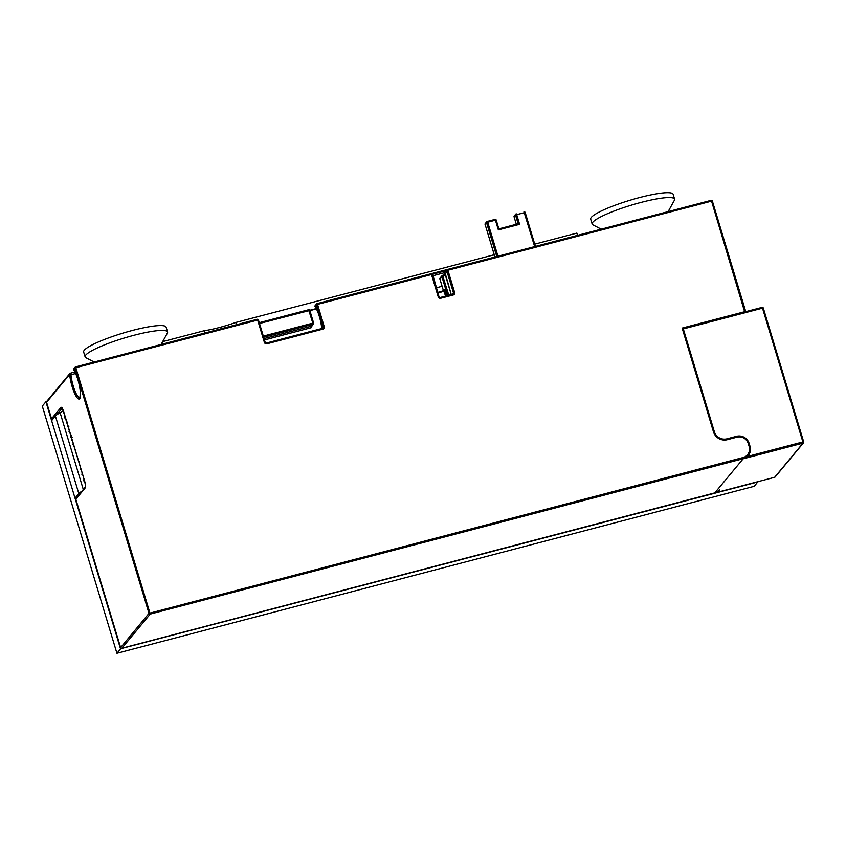 <?xml version="1.0" encoding="UTF-8"?>
<svg xmlns="http://www.w3.org/2000/svg" width="846" height="846" viewBox="0 0 846 846"><rect width="100%" height="100%" fill="white"/><g stroke="black" fill="none" stroke-linecap="round" stroke-linejoin="round"><path stroke-width="1.27" d="M683.314 328.925L714.341 431.672A10.247 9.856 39.7 0 0 726.926 438.841L736.58 436.303A10.247 9.856 -140.3 0 1 749.165 443.473L750.042 446.381A10.247 9.856 -140.3 0 1 747.23 456.533L802.896 441.94L762.51 308.177L683.314 328.925L683.018 328.248M743.137 458.818L714.764 492.975L774.65 477.292L803.013 443.135L743.137 458.818L747.23 456.533M774.576 477.313L774.608 477.313A1.026 1.026 0 0 0 775.148 476.975A1.026 0.983 39.7 0 1 774.65 477.292L714.764 492.975M757.889 481.691L754.346 486.27L116.928 653.281L120.544 648.935L45.917 401.744L46.763 401.353A1.026 0.983 39.7 0 0 46.572 402.284L51.543 418.759L60.933 407.444A6.155 1.396 75.3 0 1 63.778 411.949L84.558 480.782A6.155 1.396 75.3 0 1 85.224 487.899L75.833 499.214L120.608 647.528A1.026 0.983 39.7 0 0 121.866 648.237L121.792 648.258M116.928 653.281L42.3 406.101L45.917 401.744L120.544 648.935L75.209 497.977L76.584 497.617M757.953 481.924L120.724 648.713M498.844 228.875L496.221 220.108L498.844 228.875L498.347 229.879L495.418 220.193L487.698 222.212L497.966 256.222M498.865 228.875L518.207 223.788L498.865 228.854M516.272 213.848L516.197 213.869A1.026 0.983 39.7 0 0 515.521 215.096L518.154 223.809L519.592 224.317L498.347 229.879M80.909 468.779A25.634 4.008 -16.8 0 1 80.359 469.234L80.497 469.699A25.634 4.008 163.2 0 0 81.047 469.234M77.43 457.274A25.634 4.008 -16.8 0 1 77.356 457.337L77.494 457.802A25.634 4.008 163.2 0 0 77.568 457.728M75.664 451.415A25.634 4.008 -16.8 0 1 75.59 451.489L75.728 451.944A25.634 4.008 163.2 0 0 75.802 451.88M72.185 439.909A25.634 4.008 -16.8 0 1 71.688 440.332L71.995 440.66A25.634 4.008 163.2 0 0 72.322 440.364M66.633 421.52L66.379 422.778L67.13 423.137M75.209 497.977L78.826 493.63L55.413 416.073A32.804 5.129 -16.8 0 1 60.119 412.721A25.634 4.008 163.2 0 0 63.291 410.606M65.777 418.664A25.634 4.008 -16.8 0 1 65.438 418.95L64.708 416.518A25.634 4.008 -16.8 0 1 64.539 416.655L65.406 419.553A25.634 4.008 163.2 0 0 65.914 419.13M68.558 427.865L68.24 428.943L68.706 428.383M68.96 426.162L67.352 425.993L68.78 426.564M68.24 428.943L69.689 429.588M69.393 430.635L69.023 431.502L69.531 431.111M71.011 435.362L70.514 434.897L70.535 436.695L71.339 437.879M73.38 443.854A25.634 4.008 -16.8 0 1 72.872 444.277L73.19 444.605A25.634 4.008 163.2 0 0 73.517 444.319M76.901 455.825L76.986 455.804A25.634 4.008 -16.8 0 1 76.901 455.825L77.039 456.29A25.634 4.008 163.2 0 0 77.113 456.216M79.238 461.789L79.302 463.46M80.074 466.03L80.296 466.77M80.444 467.267A25.634 4.008 -16.8 0 1 80.37 467.33L80.507 467.796A25.634 4.008 163.2 0 0 80.592 467.722M82.379 473.644A25.634 4.008 -16.8 0 1 81.829 474.098L81.967 474.564A25.634 4.008 163.2 0 0 82.517 474.109M84.727 481.48A25.634 4.008 -16.8 0 1 84.41 481.755L83.786 479.714A25.634 4.008 -16.8 0 1 83.617 479.851L84.367 482.357A25.634 4.008 163.2 0 0 84.854 481.956M55.413 416.073L51.796 420.43L46.096 401.522M715.779 492.732A10.247 9.856 -140.3 0 1 714.68 493.091M716.488 492.541A10.247 9.856 -140.3 0 1 714.5 493.303M120.64 647.592L148.981 613.361L74.934 368.116A1.026 0.983 -140.3 0 1 75.601 366.9L150.239 614.08A1.026 0.983 -140.3 0 1 148.981 613.361L743.116 457.527A9.232 8.872 39.7 0 0 749.165 446.519L748.287 443.611A9.232 8.872 39.7 0 0 736.961 437.171L727.306 439.698A11.273 10.839 -140.3 0 1 713.464 431.82L682.151 328.1L744.924 311.645L745.421 310.641L744.924 311.645L745.421 310.641L712.364 201.062A1.026 1.026 0 0 0 711.116 200.365L317.123 303.619M682.151 328.1L682.955 328.015L714.225 431.714M78.826 493.63A32.804 5.129 -16.8 0 1 81.893 491.219M744.67 311.963L711.56 201.147L446.233 270.667L448.2 271.196L445.736 273.247L444.277 272.772L446.233 270.667L433.163 274.093L432.539 275.077M438.979 296.713L432.581 275.415L431.777 275.5L433.163 274.093L317.525 304.391L324.251 326.683L323.109 327.148L316.372 304.856A1.026 0.983 -140.3 0 1 317.049 303.629L317.525 304.391L315.135 306.358A16.402 3.722 75.3 0 1 321.85 328.512M311.973 325.721L311.582 327.603L311.391 326.175A1.026 0.983 39.7 0 0 311.888 325.869L313.432 324.007A1.026 0.983 39.7 0 0 313.612 323.098L312.83 323.13L308.579 309.752L259.257 322.696L308.579 309.752A1.026 1.026 0 0 1 309.826 310.45L259.5 323.5M314.902 306.157C318.297 311.73 320.602 319.175 321.808 328.481L321.818 328.523A1.026 0.592 174.9 0 1 321.808 328.481L321.808 328.481A1.026 0.592 174.9 0 1 321.84 328.322M314.871 305.998L315.579 305.406M52.621 419.69L51.595 419.024L46.551 402.326L69.668 374.45A1.026 0.983 -140.3 0 1 70.345 373.234L70.969 374.746A15.376 3.49 -104.7 0 0 74.712 390.334A15.376 3.49 -104.7 0 0 79.884 397.81L80.412 392.354C79.418 383.471 77.208 375.994 73.792 369.914A1.026 0.825 147.2 0 1 73.687 369.617A16.402 3.722 75.3 0 1 80.391 391.613A16.402 3.722 75.3 0 1 76.288 396.563A16.402 3.722 75.3 0 1 69.668 374.45A1.026 0.592 -5.1 0 0 70.969 374.746L75.664 373.52M76.33 498.209L75.833 499.214L76.33 498.209M316.489 308.906L309.879 310.63M432.697 275.807L444.277 272.772M66.95 422.619L66.379 422.778M67.469 422.937L66.697 422.492L66.919 421.107M68.854 428.859L68.262 429.007M68.082 426.31L67.5 426.469M71.413 437.35L70.715 436.578L70.641 435.362L71.18 436.155M70.8 435.32L71.646 435.087M71.265 437.393L70.715 436.578M72.27 440.174L71.688 440.332M73.465 444.129L72.872 444.277M80.994 469.075L80.359 469.234M82.464 473.94L81.829 474.098M494.624 257.099L493.937 254.815A32.804 5.129 163.2 0 0 494.244 254.773M204.891 333.007L204.203 330.733A32.804 5.129 163.2 0 0 235.812 322.453L493.937 254.815M235.812 322.453L236.499 324.727M534.735 244.134L576.866 233.094L577.543 235.368M162.675 341.615L204.203 330.733M436.314 287.799L442.077 286.297M94.17 362.014L85.943 357.742A43.061 6.736 -16.8 0 1 85.118 356.875L83.659 352.031A43.061 6.736 -16.8 0 1 125.303 332.425A43.061 6.736 -16.8 0 1 166.102 327.138L167.561 331.981A43.061 6.736 -16.8 0 1 167.349 333.165L161.089 344.481M85.118 356.875A43.061 6.736 -16.8 0 1 126.773 337.279A43.061 6.736 -16.8 0 1 167.561 331.981M601.21 229.171L592.983 224.888A43.061 6.736 -16.8 0 1 592.158 224.021L590.688 219.177A43.061 6.736 -16.8 0 1 610.622 206.963A43.061 6.736 -16.8 0 1 652.911 194.506A43.061 6.736 -16.8 0 1 673.13 194.284L674.59 199.138A43.061 6.736 -16.8 0 1 674.378 200.312L668.129 211.637M592.158 224.021A43.061 6.736 -16.8 0 1 612.081 211.817A43.061 6.736 -16.8 0 1 654.381 199.36A43.061 6.736 -16.8 0 1 674.59 199.138M726.926 438.841L726.83 438.947A10.247 9.856 39.7 0 1 714.246 431.788L682.955 328.015M749.165 443.473L749.937 446.413M750.042 446.381L749.979 446.466A10.247 9.856 -140.3 0 1 748.234 455.508M775.148 476.975L803.51 442.818A1.026 1.026 0 0 0 803.7 441.866L802.896 441.94L803.013 443.135A1.026 0.983 -140.3 0 0 803.689 441.908L763.314 308.092A1.026 1.026 0 0 0 762.066 307.394L682.986 328.121L762.066 307.394L763.314 308.092L803.668 441.834M763.272 308.071A1.026 0.983 39.7 0 0 762.119 307.405M534.661 246.598L523.96 211.828A1.026 1.026 0 0 1 525.197 212.515L535.402 246.408L525.197 212.515L516.673 214.62L519.592 224.317M496.771 256.528L486.545 222.688L485.107 224.423L494.942 257.015M487.296 221.441L494.952 219.442L487.254 221.441A1.026 0.983 39.7 0 0 486.545 222.688L487.698 222.212L487.222 221.462A1.026 1.026 0 0 0 486.725 221.779L485.276 223.513A1.026 1.026 0 0 0 485.086 224.465L485.128 224.497M515.521 215.096L514.072 216.83L516.324 224.285L514.072 216.83A1.026 0.983 -140.3 0 1 514.252 215.92L515.7 214.186A1.026 1.026 0 0 1 516.229 213.848L516.673 214.62L515.521 215.096M496.179 220.087A1.026 0.983 39.7 0 0 495.026 219.421M495.418 220.193L496.221 220.108A1.026 1.026 0 0 0 494.984 219.41L495.418 220.193M514.093 216.904L514.061 216.872A1.026 1.026 0 0 1 514.252 215.92M494.921 257.015L485.107 224.423A1.026 0.983 -140.3 0 1 485.276 223.513M525.155 212.494A1.026 0.983 39.7 0 0 524.002 211.828M83.299 489.527L60.119 412.721M445.789 270.953A1.026 0.983 -140.3 0 1 447.048 271.661L453.488 292.991L452.388 294.313M433.237 274.241A1.026 0.983 39.7 0 0 432.549 275.394M314.987 305.84L316.552 303.947A1.026 1.026 0 0 1 317.081 303.608L711.116 200.365L712.364 201.062L745.495 310.82M711.169 200.375A1.026 0.983 -140.3 0 1 712.321 201.041M445.461 275.458L441.876 276.568A1.026 0.983 -140.3 0 1 442.553 275.352L448.803 295.254M447.608 295.561L441.876 276.568L439.909 279.032M264.058 338.58L311.391 326.175L312.935 324.314L312.83 323.13L263.307 336.105M313.591 323.024L309.826 310.45L313.623 323.056A1.026 1.026 0 0 1 313.432 324.007A1.026 0.983 39.7 0 1 312.935 324.314L263.645 337.237M308.621 309.763A1.026 0.983 -140.3 0 1 309.784 310.419M311.582 327.603L264.47 339.944M451.235 294.609L444.753 273.131A1.026 1.026 0 0 1 444.721 272.729A1.026 0.983 39.7 0 0 444.774 273.089L444.795 273.163M445.028 272.782L451.267 294.609M440.332 297.485L452.853 294.186A1.026 0.983 39.7 0 0 453.488 292.991L454.63 292.515A2.052 1.967 39.7 0 1 453.287 294.968L440.734 298.257L440.29 297.485L452.853 294.186L453.287 294.968M432.74 274.548L439 296.787A1.026 0.983 39.7 0 0 440.258 297.506L438.217 296.819A2.052 1.967 39.7 0 0 440.734 298.257M448.2 271.196L454.63 292.515M438.217 296.819L431.777 275.5M265.136 342.26L258.442 320L265.179 342.292A1.026 0.983 39.7 0 0 266.416 343.053L264.375 342.366A2.052 1.967 39.7 0 0 266.892 343.804L266.448 343.032L322.463 328.354L266.49 343.032M258.442 320L257.205 319.302L75.643 366.878L257.173 319.323A1.026 1.026 0 0 1 258.442 320M264.375 342.366L257.649 320.074L76.077 367.65L73.687 369.617A1.026 0.983 39.7 0 1 73.866 368.708A1.026 1.026 0 0 0 73.792 369.914M266.892 343.804L322.908 329.126L322.463 328.354A1.026 0.983 39.7 0 0 323.109 327.148L322.009 328.47M257.247 319.302A1.026 0.983 -140.3 0 1 258.411 319.968M322.908 329.126A2.052 1.967 39.7 0 0 324.251 326.683M70.419 373.213L74.966 372.018L70.377 373.213A1.026 1.026 0 0 0 69.848 373.551L46.742 401.374A1.026 1.026 0 0 0 46.551 402.326L46.593 402.347M62.086 408.184A1.026 0.983 -140.3 0 1 60.933 407.444M62.128 408.237L56.428 415.1M85.404 486.989L85.372 487.042C85.097 486.884 86.25 488.301 84.537 480.824L84.558 480.782M75.865 498.484L85.372 487.032A1.026 0.983 39.7 0 0 85.224 487.899M713.464 431.82L714.267 431.735C716.647 437.498 720.855 439.888 726.862 438.926L727.306 439.698M736.961 437.171L736.528 436.399L726.904 438.926M748.287 443.611L749.08 443.579M736.57 436.399A10.247 9.856 -140.3 0 1 749.059 443.505C746.732 437.805 742.545 435.426 736.528 436.399L726.862 438.926M749.165 446.519L749.958 446.487M743.116 457.527L743.222 458.712L150.239 614.08L121.866 648.237L714.859 492.869A10.247 9.856 39.7 0 0 719.819 489.728M744.766 458.172A10.247 9.856 -140.3 0 1 743.222 458.712L714.785 492.89M309.763 310.292L316.319 308.568L309.752 310.281M445.726 296.058A15.376 3.49 75.3 0 1 443.917 291.51L443.526 290.887L437.71 292.42L443.981 290.59A1.026 0.983 -140.3 0 1 443.558 290.887M443.452 290.908A1.026 0.983 -140.3 0 0 443.399 290.601L439.878 279.011A1.026 1.026 0 0 1 440.068 278.059A1.026 0.983 -140.3 0 0 439.888 278.969L443.399 290.601L444.161 289.681L445.017 290.887L437.911 293.086M444.161 289.681A1.026 0.983 -140.3 0 1 443.981 290.59M445.017 290.887A14.35 3.257 -104.7 0 0 446.995 295.73M443.389 290.643L443.23 291.5M442.627 275.331L445.208 274.654L442.585 275.331A1.026 1.026 0 0 0 442.056 275.659L440.068 278.059M75.643 366.878A1.026 1.026 0 0 0 75.114 367.206L73.866 368.708M84.537 480.824L62.361 408.047M75.749 499.034L120.597 647.571A1.026 1.026 0 0 0 121.835 648.269L714.849 492.89M748.181 455.571C750.296 452.885 750.888 449.85 749.968 446.445L749.091 443.537M71.233 437.414L72.206 437.16"/></g></svg>

